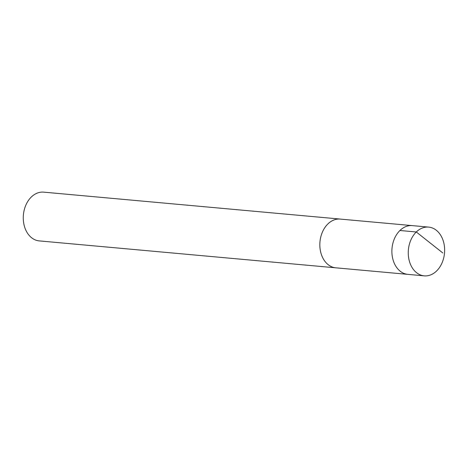 <?xml version="1.0" encoding="UTF-8"?>
<svg xmlns="http://www.w3.org/2000/svg" width="468" height="468" viewBox="0 0 468 468"><rect width="100%" height="100%" fill="white"/><g stroke="black" fill="none" stroke-linecap="round" stroke-linejoin="round"><path stroke-width="0.7" d="M336.322 267.866A24.476 18.135 -84.8 0 1 335.808 267.825A24.465 18.123 -84.8 0 1 319.878 246.384A24.465 18.123 -84.8 0 1 340.236 219.082L412.285 225.617A24.476 18.129 95.2 0 0 391.921 252.931A24.476 18.129 95.2 0 0 407.856 274.365L424.23 275.857A24.476 18.135 -84.8 0 1 408.289 254.416A24.476 18.135 -84.8 0 1 428.659 227.103A24.476 18.135 -84.8 0 1 444.6 248.543A24.476 18.135 -84.8 0 1 424.23 275.857M428.659 227.103L412.285 225.617A24.476 18.129 95.2 0 0 391.921 252.931A24.476 18.129 95.2 0 0 407.856 274.365L335.808 267.819A24.476 18.135 -84.8 0 1 319.966 241.81A24.476 18.135 -84.8 0 1 340.236 219.071A24.476 18.135 -84.8 0 1 340.745 219.129M335.808 267.825L39.248 240.897A24.476 18.135 -84.8 0 1 23.4 214.882A24.476 18.135 -84.8 0 1 43.67 192.143L340.236 219.071M399.924 230.496L416.298 231.982L442.822 252.966"/></g></svg>
